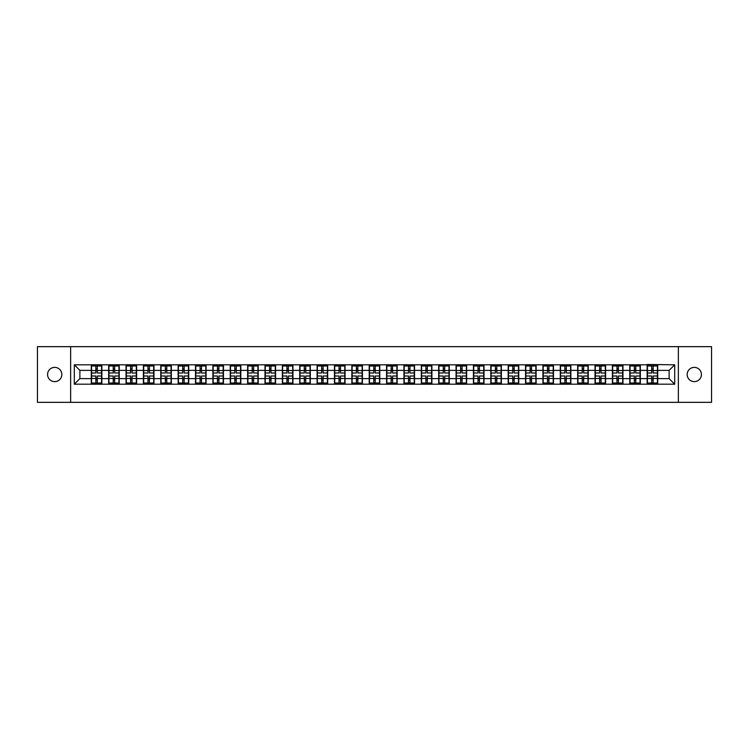 <?xml version="1.0" encoding="UTF-8"?>
<svg xmlns="http://www.w3.org/2000/svg" width="749" height="749" viewBox="0 0 749 749"><rect width="100%" height="100%" fill="white"/><g stroke="black" fill="none" stroke-linecap="round" stroke-linejoin="round"><path stroke-width="1.12" d="M694.295 381.625A7.125 7.125 0 0 1 687.161 374.5A7.125 7.125 0 0 1 694.295 367.375A7.125 7.125 0 0 1 701.42 374.5A7.125 7.125 0 0 1 694.295 381.625M54.705 381.625A7.125 7.125 0 0 1 47.58 374.5A7.125 7.125 0 0 1 54.705 367.375A7.125 7.125 0 0 1 61.839 374.5A7.125 7.125 0 0 1 54.705 381.625M678.369 402.335L711.55 402.335L711.55 346.665L678.369 346.665L678.369 402.335L70.631 402.335L70.631 346.665L37.45 346.665L37.45 402.335L70.631 402.335M678.369 346.665L70.631 346.665M669.129 378.62L669.129 370.381L657.716 370.381L657.716 378.62L669.129 378.62L674.69 384.19L674.69 364.81L647.136 364.482L647.136 370.381L640.339 370.381L640.339 378.62L647.136 378.62L647.136 370.381M674.69 384.19L74.31 384.19L74.31 364.81L91.284 364.81L91.284 370.381L79.871 370.381L79.871 378.62L91.284 378.62L91.284 370.381M647.136 364.81L91.284 364.81M647.136 378.62L647.136 384.19M640.339 378.62L640.339 384.19M640.339 364.81L640.339 370.381M622.971 378.62L629.769 378.62L629.769 370.381L622.971 370.381L622.971 384.19M629.769 378.62L629.769 384.19M629.769 364.81L629.769 370.381M622.971 364.81L622.971 370.381M605.604 378.62L612.392 378.62L612.392 370.381L605.604 370.381L605.604 384.19M612.392 378.62L612.392 384.19M612.392 364.81L612.392 370.381M605.604 364.81L605.604 370.381M588.237 378.62L595.024 378.62L595.024 370.381L588.237 370.381L588.237 384.19M595.024 378.62L595.024 384.19M595.024 364.81L595.024 370.381M588.237 364.81L588.237 370.381M570.86 378.62L577.657 378.62L577.657 370.381L570.86 370.381L570.86 384.19M577.657 378.62L577.657 384.19M577.657 364.81L577.657 370.381M570.86 364.81L570.86 370.381M553.492 378.62L560.28 378.62L560.28 370.381L553.492 370.381L553.492 384.19M560.28 378.62L560.28 384.19M560.28 364.81L560.28 370.381M553.492 364.81L553.492 370.381M536.125 378.62L542.913 378.62L542.913 370.381L536.125 370.381L536.125 384.19M542.913 378.62L542.913 384.19M542.913 364.81L542.913 370.381M536.125 364.81L536.125 370.381M518.748 378.62L525.545 378.62L525.545 370.381L518.748 370.381L518.748 384.19M525.545 378.62L525.545 384.19M525.545 364.81L525.545 370.381M518.748 364.81L518.748 370.381M501.381 378.62L508.178 378.62L508.178 370.381L501.381 370.381L501.381 384.19M508.178 378.62L508.178 384.19M508.178 364.81L508.178 370.381M501.381 364.81L501.381 370.381M484.013 378.62L490.801 378.62L490.801 370.381L484.013 370.381L484.013 384.19M490.801 378.62L490.801 384.19M490.801 364.81L490.801 370.381M484.013 364.81L484.013 370.381M466.636 378.62L473.434 378.62L473.434 370.381L466.636 370.381L466.636 384.19M473.434 378.62L473.434 384.19M473.434 364.81L473.434 370.381M466.636 364.81L466.636 370.381M449.269 378.62L456.066 378.62L456.066 370.381L449.269 370.381L449.269 384.19M456.066 378.62L456.066 384.19M456.066 364.81L456.066 370.381M449.269 364.81L449.269 370.381M431.901 378.62L438.689 378.62L438.689 370.381L431.901 370.381L431.901 384.19M438.689 378.62L438.689 384.19M438.689 364.81L438.689 370.381M431.901 364.81L431.901 370.381M414.534 378.62L421.322 378.62L421.322 370.381L414.534 370.381L414.534 384.19M421.322 378.62L421.322 384.19M421.322 364.81L421.322 370.381M414.534 364.81L414.534 370.381M397.157 378.62L403.954 378.62L403.954 370.381L397.157 370.381L397.157 384.19M403.954 378.62L403.954 384.19M403.954 364.81L403.954 370.381M397.157 364.81L397.157 370.381M379.79 378.62L386.578 378.62L386.578 370.381L379.79 370.381L379.79 384.19M386.578 378.62L386.578 384.19M386.578 364.81L386.578 370.381M379.79 364.81L379.79 370.381M362.422 378.62L369.21 378.62L369.21 370.381L362.422 370.381L362.422 384.19M369.21 378.62L369.21 384.19M369.21 364.81L369.21 370.381M362.422 364.81L362.422 370.381M345.046 378.62L351.843 378.62L351.843 370.381L345.046 370.381L345.046 384.19M351.843 378.62L351.843 384.19M351.843 364.81L351.843 370.381M345.046 364.81L345.046 370.381M327.678 378.62L334.466 378.62L334.466 370.381L327.678 370.381L327.678 384.19M334.466 378.62L334.466 384.19M334.466 364.81L334.466 370.381M327.678 364.81L327.678 370.381M310.311 378.62L317.099 378.62L317.099 370.381L310.311 370.381L310.311 384.19M317.099 378.62L317.099 384.19M317.099 364.81L317.099 370.381M310.311 364.81L310.311 370.381M292.934 378.62L299.731 378.62L299.731 370.381L292.934 370.381L292.934 384.19M299.731 378.62L299.731 384.19M299.731 364.81L299.731 370.381M292.934 364.81L292.934 370.381M275.566 378.62L282.364 378.62L282.364 370.381L275.566 370.381L275.566 384.19M282.364 378.62L282.364 384.19M282.364 364.81L282.364 370.381M275.566 364.81L275.566 370.381M258.199 378.62L264.987 378.62L264.987 370.381L258.199 370.381L258.199 384.19M264.987 378.62L264.987 384.19M264.987 364.81L264.987 370.381M258.199 364.81L258.199 370.381M240.822 378.62L247.619 378.62L247.619 370.381L240.822 370.381L240.822 384.19M247.619 378.62L247.619 384.19M247.619 364.81L247.619 370.381M240.822 364.81L240.822 370.381M223.455 378.62L230.252 378.62L230.252 370.381L223.455 370.381L223.455 384.19M230.252 378.62L230.252 384.19M230.252 364.81L230.252 370.381M223.455 364.81L223.455 370.381M206.087 378.62L212.875 378.62L212.875 370.381L206.087 370.381L206.087 384.19M212.875 378.62L212.875 384.19M212.875 364.81L212.875 370.381M206.087 364.81L206.087 370.381M188.72 378.62L195.508 378.62L195.508 370.381L188.72 370.381L188.72 384.19M195.508 378.62L195.508 384.19M195.508 364.81L195.508 370.381M188.72 364.81L188.72 370.381M171.343 378.62L178.14 378.62L178.14 370.381L171.343 370.381L171.343 384.19M178.14 378.62L178.14 384.19M178.14 364.81L178.14 370.381M171.343 364.81L171.343 370.381M153.976 378.62L160.763 378.62L160.763 370.381L153.976 370.381L153.976 384.19M160.763 378.62L160.763 384.19M160.763 364.81L160.763 370.381M153.976 364.81L153.976 370.381M136.608 378.62L143.396 378.62L143.396 370.381L136.608 370.381L136.608 384.19M143.396 378.62L143.396 384.19M143.396 364.81L143.396 370.381M136.608 364.81L136.608 370.381M119.231 378.62L126.029 378.62L126.029 370.381L119.231 370.381L119.231 384.19M126.029 378.62L126.029 384.19M126.029 364.81L126.029 370.381M119.231 364.81L119.231 370.381M101.864 378.62L108.661 378.62L108.661 370.381L101.864 370.381L101.864 384.19M108.661 378.62L108.661 384.19M108.661 364.81L108.661 370.381M101.864 364.81L101.864 370.381M91.284 378.62L91.284 384.19M79.871 378.62L74.31 384.19M74.31 364.81L79.871 370.381M657.716 378.62L657.716 384.19M657.716 364.81L657.716 370.381M674.69 364.81L669.129 370.381M91.565 370.549L95.853 370.549L95.853 364.754L91.565 364.754L91.565 376.007L95.853 376.007L95.853 378.451L97.295 378.432L97.295 376.007L101.583 376.007L101.583 364.754L97.295 364.754L97.295 365.98L101.583 365.98M95.853 368.939L97.295 368.939M97.295 366.149L95.853 366.149M91.565 372.993L95.853 372.993L95.853 370.549L97.295 370.568L97.295 372.993L101.583 372.993M91.565 365.98L95.853 365.98M95.853 382.851L97.295 382.851M95.853 380.061L97.295 380.061M91.565 384.246L95.853 384.246L95.853 383.02L91.565 383.02L91.565 384.246M91.565 376.007L91.565 378.451L95.853 378.451L95.853 383.02M91.565 378.451L91.565 383.02M101.583 376.007L101.583 384.246L97.295 384.246L97.295 383.02L101.583 383.02M101.583 378.451L97.295 378.451L97.295 383.02M101.583 370.549L97.295 370.549L97.295 365.98M108.933 370.549L113.221 370.549L113.221 364.754L108.933 364.754L108.933 376.007L113.221 376.007L113.221 378.451L114.672 378.432L114.672 376.007L118.96 376.007L118.96 364.754L114.672 364.754L114.672 365.98L118.96 365.98M113.221 368.939L114.672 368.939M114.672 366.149L113.221 366.149M108.933 372.993L113.221 372.993L113.221 370.549L114.672 370.568L114.672 372.993L118.96 372.993M108.933 365.98L113.221 365.98M113.221 382.851L114.672 382.851M113.221 380.061L114.672 380.061M108.933 384.246L113.221 384.246L113.221 383.02L108.933 383.02L108.933 384.246M108.933 376.007L108.933 378.451L113.221 378.451L113.221 383.02M108.933 378.451L108.933 383.02M118.96 376.007L118.96 384.246L114.672 384.246L114.672 383.02L118.96 383.02M118.96 378.451L114.672 378.451L114.672 383.02M118.96 370.549L114.672 370.549L114.672 365.98M126.309 370.549L130.588 370.549L130.588 364.754L126.309 364.754L126.309 376.007L130.588 376.007L130.588 378.451L132.039 378.432L132.039 376.007L136.327 376.007L136.327 364.754L132.039 364.754L132.039 365.98L136.327 365.98M130.588 368.939L132.039 368.939M132.039 366.149L130.588 366.149M126.309 372.993L130.588 372.993L130.588 370.549L132.039 370.568L132.039 372.993L136.327 372.993M126.309 365.98L130.588 365.98M130.588 382.851L132.039 382.851M130.588 380.061L132.039 380.061M126.309 384.246L130.588 384.246L130.588 383.02L126.309 383.02L126.309 384.246M126.309 376.007L126.309 378.451L130.588 378.451L130.588 383.02M126.309 378.451L126.309 383.02M136.327 376.007L136.327 384.246L132.039 384.246L132.039 383.02L136.327 383.02M136.327 378.451L132.039 378.451L132.039 383.02M136.327 370.549L132.039 370.549L132.039 365.98M143.677 370.549L147.965 370.549L147.965 364.754L143.677 364.754L143.677 376.007L147.965 376.007L147.965 378.451L149.407 378.432L149.407 376.007L153.695 376.007L153.695 364.754L149.407 364.754L149.407 365.98L153.695 365.98M147.965 368.939L149.407 368.939M149.407 366.149L147.965 366.149M143.677 372.993L147.965 372.993L147.965 370.549L149.407 370.568L149.407 372.993L153.695 372.993M143.677 365.98L147.965 365.98M147.965 382.851L149.407 382.851M147.965 380.061L149.407 380.061M143.677 384.246L147.965 384.246L147.965 383.02L143.677 383.02L143.677 384.246M143.677 376.007L143.677 378.451L147.965 378.451L147.965 383.02M143.677 378.451L143.677 383.02M153.695 376.007L153.695 384.246L149.407 384.246L149.407 383.02L153.695 383.02M153.695 378.451L149.407 378.451L149.407 383.02M153.695 370.549L149.407 370.549L149.407 365.98M161.044 370.549L165.332 370.549L165.332 364.754L161.044 364.754L161.044 376.007L165.332 376.007L165.332 378.451L166.784 378.432L166.784 376.007L171.072 376.007L171.072 364.754L166.784 364.754L166.784 365.98L171.072 365.98M165.332 368.939L166.784 368.939M166.784 366.149L165.332 366.149M161.044 372.993L165.332 372.993L165.332 370.549L166.784 370.568L166.784 372.993L171.072 372.993M161.044 365.98L165.332 365.98M165.332 382.851L166.784 382.851M165.332 380.061L166.784 380.061M161.044 384.246L165.332 384.246L165.332 383.02L161.044 383.02L161.044 384.246M161.044 376.007L161.044 378.451L165.332 378.451L165.332 383.02M161.044 378.451L161.044 383.02M171.072 376.007L171.072 384.246L166.784 384.246L166.784 383.02L171.072 383.02M171.072 378.451L166.784 378.451L166.784 383.02M171.072 370.549L166.784 370.549L166.784 365.98M178.412 370.549L182.7 370.549L182.7 364.754L178.412 364.754L178.412 376.007L182.7 376.007L182.7 378.451L184.151 378.432L184.151 376.007L188.439 376.007L188.439 364.754L184.151 364.754L184.151 365.98L188.439 365.98M182.7 368.939L184.151 368.939M184.151 366.149L182.7 366.149M178.412 372.993L182.7 372.993L182.7 370.549L184.151 370.568L184.151 372.993L188.439 372.993M178.412 365.98L182.7 365.98M182.7 382.851L184.151 382.851M182.7 380.061L184.151 380.061M178.412 384.246L182.7 384.246L182.7 383.02L178.412 383.02L178.412 384.246M178.412 376.007L178.412 378.451L182.7 378.451L182.7 383.02M178.412 378.451L178.412 383.02M188.439 376.007L188.439 384.246L184.151 384.246L184.151 383.02L188.439 383.02M188.439 378.451L184.151 378.451L184.151 383.02M188.439 370.549L184.151 370.549L184.151 365.98M195.789 370.549L200.077 370.549L200.077 364.754L195.789 364.754L195.789 376.007L200.077 376.007L200.077 378.451L201.518 378.432L201.518 376.007L205.806 376.007L205.806 364.754L201.518 364.754L201.518 365.98L205.806 365.98M200.077 368.939L201.518 368.939M201.518 366.149L200.077 366.149M195.789 372.993L200.077 372.993L200.077 370.549L201.518 370.568L201.518 372.993L205.806 372.993M195.789 365.98L200.077 365.98M200.077 382.851L201.518 382.851M200.077 380.061L201.518 380.061M195.789 384.246L200.077 384.246L200.077 383.02L195.789 383.02L195.789 384.246M195.789 376.007L195.789 378.451L200.077 378.451L200.077 383.02M195.789 378.451L195.789 383.02M205.806 376.007L205.806 384.246L201.518 384.246L201.518 383.02L205.806 383.02M205.806 378.451L201.518 378.451L201.518 383.02M205.806 370.549L201.518 370.549L201.518 365.98M213.156 370.549L217.444 370.549L217.444 364.754L213.156 364.754L213.156 376.007L217.444 376.007L217.444 378.451L218.895 378.432L218.895 376.007L223.174 376.007L223.174 364.754L218.895 364.754L218.895 365.98L223.174 365.98M217.444 368.939L218.895 368.939M218.895 366.149L217.444 366.149M213.156 372.993L217.444 372.993L217.444 370.549L218.895 370.568L218.895 372.993L223.174 372.993M213.156 365.98L217.444 365.98M217.444 382.851L218.895 382.851M217.444 380.061L218.895 380.061M213.156 384.246L217.444 384.246L217.444 383.02L213.156 383.02L213.156 384.246M213.156 376.007L213.156 378.451L217.444 378.451L217.444 383.02M213.156 378.451L213.156 383.02M223.174 376.007L223.174 384.246L218.895 384.246L218.895 383.02L223.174 383.02M223.174 378.451L218.895 378.451L218.895 383.02M223.174 370.549L218.895 370.549L218.895 365.98M230.523 370.549L234.812 370.549L234.812 364.754L230.523 364.754L230.523 376.007L234.812 376.007L234.812 378.451L236.263 378.432L236.263 376.007L240.551 376.007L240.551 364.754L236.263 364.754L236.263 365.98L240.551 365.98M234.812 368.939L236.263 368.939M236.263 366.149L234.812 366.149M230.523 372.993L234.812 372.993L234.812 370.549L236.263 370.568L236.263 372.993L240.551 372.993M230.523 365.98L234.812 365.98M234.812 382.851L236.263 382.851M234.812 380.061L236.263 380.061M230.523 384.246L234.812 384.246L234.812 383.02L230.523 383.02L230.523 384.246M230.523 376.007L230.523 378.451L234.812 378.451L234.812 383.02M230.523 378.451L230.523 383.02M240.551 376.007L240.551 384.246L236.263 384.246L236.263 383.02L240.551 383.02M240.551 378.451L236.263 378.451L236.263 383.02M240.551 370.549L236.263 370.549L236.263 365.98M247.9 370.549L252.188 370.549L252.188 364.754L247.9 364.754L247.9 376.007L252.188 376.007L252.188 378.451L253.63 378.432L253.63 376.007L257.918 376.007L257.918 364.754L253.63 364.754L253.63 365.98L257.918 365.98M252.188 368.939L253.63 368.939M253.63 366.149L252.188 366.149M247.9 372.993L252.188 372.993L252.188 370.549L253.63 370.568L253.63 372.993L257.918 372.993M247.9 365.98L252.188 365.98M252.188 382.851L253.63 382.851M252.188 380.061L253.63 380.061M247.9 384.246L252.188 384.246L252.188 383.02L247.9 383.02L247.9 384.246M247.9 376.007L247.9 378.451L252.188 378.451L252.188 383.02M247.9 378.451L247.9 383.02M257.918 376.007L257.918 384.246L253.63 384.246L253.63 383.02L257.918 383.02M257.918 378.451L253.63 378.451L253.63 383.02M257.918 370.549L253.63 370.549L253.63 365.98M265.268 370.549L269.556 370.549L269.556 364.754L265.268 364.754L265.268 376.007L269.556 376.007L269.556 378.451L270.998 378.432L270.998 376.007L275.286 376.007L275.286 364.754L270.998 364.754L270.998 365.98L275.286 365.98M269.556 368.939L270.998 368.939M270.998 366.149L269.556 366.149M265.268 372.993L269.556 372.993L269.556 370.549L270.998 370.568L270.998 372.993L275.286 372.993M265.268 365.98L269.556 365.98M269.556 382.851L270.998 382.851M269.556 380.061L270.998 380.061M265.268 384.246L269.556 384.246L269.556 383.02L265.268 383.02L265.268 384.246M265.268 376.007L265.268 378.451L269.556 378.451L269.556 383.02M265.268 378.451L265.268 383.02M275.286 376.007L275.286 384.246L270.998 384.246L270.998 383.02L275.286 383.02M275.286 378.451L270.998 378.451L270.998 383.02M275.286 370.549L270.998 370.549L270.998 365.98M282.635 370.549L286.923 370.549L286.923 364.754L282.635 364.754L282.635 376.007L286.923 376.007L286.923 378.451L288.374 378.432L288.374 376.007L292.662 376.007L292.662 364.754L288.374 364.754L288.374 365.98L292.662 365.98M286.923 368.939L288.374 368.939M288.374 366.149L286.923 366.149M282.635 372.993L286.923 372.993L286.923 370.549L288.374 370.568L288.374 372.993L292.662 372.993M282.635 365.98L286.923 365.98M286.923 382.851L288.374 382.851M286.923 380.061L288.374 380.061M282.635 384.246L286.923 384.246L286.923 383.02L282.635 383.02L282.635 384.246M282.635 376.007L282.635 378.451L286.923 378.451L286.923 383.02M282.635 378.451L282.635 383.02M292.662 376.007L292.662 384.246L288.374 384.246L288.374 383.02L292.662 383.02M292.662 378.451L288.374 378.451L288.374 383.02M292.662 370.549L288.374 370.549L288.374 365.98M300.012 370.549L304.291 370.549L304.291 364.754L300.012 364.754L300.012 376.007L304.291 376.007L304.291 378.451L305.742 378.432L305.742 376.007L310.03 376.007L310.03 364.754L305.742 364.754L305.742 365.98L310.03 365.98M304.291 368.939L305.742 368.939M305.742 366.149L304.291 366.149M300.012 372.993L304.291 372.993L304.291 370.549L305.742 370.568L305.742 372.993L310.03 372.993M300.012 365.98L304.291 365.98M304.291 382.851L305.742 382.851M304.291 380.061L305.742 380.061M300.012 384.246L304.291 384.246L304.291 383.02L300.012 383.02L300.012 384.246M300.012 376.007L300.012 378.451L304.291 378.451L304.291 383.02M300.012 378.451L300.012 383.02M310.03 376.007L310.03 384.246L305.742 384.246L305.742 383.02L310.03 383.02M310.03 378.451L305.742 378.451L305.742 383.02M310.03 370.549L305.742 370.549L305.742 365.98M317.379 370.549L321.667 370.549L321.667 364.754L317.379 364.754L317.379 376.007L321.667 376.007L321.667 378.451L323.109 378.432L323.109 376.007L327.397 376.007L327.397 364.754L323.109 364.754L323.109 365.98L327.397 365.98M321.667 368.939L323.109 368.939M323.109 366.149L321.667 366.149M317.379 372.993L321.667 372.993L321.667 370.549L323.109 370.568L323.109 372.993L327.397 372.993M317.379 365.98L321.667 365.98M321.667 382.851L323.109 382.851M321.667 380.061L323.109 380.061M317.379 384.246L321.667 384.246L321.667 383.02L317.379 383.02L317.379 384.246M317.379 376.007L317.379 378.451L321.667 378.451L321.667 383.02M317.379 378.451L317.379 383.02M327.397 376.007L327.397 384.246L323.109 384.246L323.109 383.02L327.397 383.02M327.397 378.451L323.109 378.451L323.109 383.02M327.397 370.549L323.109 370.549L323.109 365.98M334.747 370.549L339.035 370.549L339.035 364.754L334.747 364.754L334.747 376.007L339.035 376.007L339.035 378.451L340.486 378.432L340.486 376.007L344.774 376.007L344.774 364.754L340.486 364.754L340.486 365.98L344.774 365.98M339.035 368.939L340.486 368.939M340.486 366.149L339.035 366.149M334.747 372.993L339.035 372.993L339.035 370.549L340.486 370.568L340.486 372.993L344.774 372.993M334.747 365.98L339.035 365.98M339.035 382.851L340.486 382.851M339.035 380.061L340.486 380.061M334.747 384.246L339.035 384.246L339.035 383.02L334.747 383.02L334.747 384.246M334.747 376.007L334.747 378.451L339.035 378.451L339.035 383.02M334.747 378.451L334.747 383.02M344.774 376.007L344.774 384.246L340.486 384.246L340.486 383.02L344.774 383.02M344.774 378.451L340.486 378.451L340.486 383.02M344.774 370.549L340.486 370.549L340.486 365.98M352.124 370.549L356.402 370.549L356.402 364.754L352.124 364.754L352.124 376.007L356.402 376.007L356.402 378.451L357.853 378.432L357.853 376.007L362.142 376.007L362.142 364.754L357.853 364.754L357.853 365.98L362.142 365.98M356.402 368.939L357.853 368.939M357.853 366.149L356.402 366.149M352.124 372.993L356.402 372.993L356.402 370.549L357.853 370.568L357.853 372.993L362.142 372.993M352.124 365.98L356.402 365.98M356.402 382.851L357.853 382.851M356.402 380.061L357.853 380.061M352.124 384.246L356.402 384.246L356.402 383.02L352.124 383.02L352.124 384.246M352.124 376.007L352.124 378.451L356.402 378.451L356.402 383.02M352.124 378.451L352.124 383.02M362.142 376.007L362.142 384.246L357.853 384.246L357.853 383.02L362.142 383.02M362.142 378.451L357.853 378.451L357.853 383.02M362.142 370.549L357.853 370.549L357.853 365.98M369.491 370.549L373.779 370.549L373.779 364.754L369.491 364.754L369.491 376.007L373.779 376.007L373.779 378.451L375.221 378.432L375.221 376.007L379.509 376.007L379.509 364.754L375.221 364.754L375.221 365.98L379.509 365.98M373.779 368.939L375.221 368.939M375.221 366.149L373.779 366.149M369.491 372.993L373.779 372.993L373.779 370.549L375.221 370.568L375.221 372.993L379.509 372.993M369.491 365.98L373.779 365.98M373.779 382.851L375.221 382.851M373.779 380.061L375.221 380.061M369.491 384.246L373.779 384.246L373.779 383.02L369.491 383.02L369.491 384.246M369.491 376.007L369.491 378.451L373.779 378.451L373.779 383.02M369.491 378.451L369.491 383.02M379.509 376.007L379.509 384.246L375.221 384.246L375.221 383.02L379.509 383.02M379.509 378.451L375.221 378.451L375.221 383.02M379.509 370.549L375.221 370.549L375.221 365.98M386.858 370.549L391.147 370.549L391.147 364.754L386.858 364.754L386.858 376.007L391.147 376.007L391.147 378.451L392.598 378.432L392.598 376.007L396.876 376.007L396.876 364.754L392.598 364.754L392.598 365.98L396.876 365.98M391.147 368.939L392.598 368.939M392.598 366.149L391.147 366.149M386.858 372.993L391.147 372.993L391.147 370.549L392.598 370.568L392.598 372.993L396.876 372.993M386.858 365.98L391.147 365.98M391.147 382.851L392.598 382.851M391.147 380.061L392.598 380.061M386.858 384.246L391.147 384.246L391.147 383.02L386.858 383.02L386.858 384.246M386.858 376.007L386.858 378.451L391.147 378.451L391.147 383.02M386.858 378.451L386.858 383.02M396.876 376.007L396.876 384.246L392.598 384.246L392.598 383.02L396.876 383.02M396.876 378.451L392.598 378.451L392.598 383.02M396.876 370.549L392.598 370.549L392.598 365.98M404.226 370.549L408.514 370.549L408.514 364.754L404.226 364.754L404.226 376.007L408.514 376.007L408.514 378.451L409.965 378.432L409.965 376.007L414.253 376.007L414.253 364.754L409.965 364.754L409.965 365.98L414.253 365.98M408.514 368.939L409.965 368.939M409.965 366.149L408.514 366.149M404.226 372.993L408.514 372.993L408.514 370.549L409.965 370.568L409.965 372.993L414.253 372.993M404.226 365.98L408.514 365.98M408.514 382.851L409.965 382.851M408.514 380.061L409.965 380.061M404.226 384.246L408.514 384.246L408.514 383.02L404.226 383.02L404.226 384.246M404.226 376.007L404.226 378.451L408.514 378.451L408.514 383.02M404.226 378.451L404.226 383.02M414.253 376.007L414.253 384.246L409.965 384.246L409.965 383.02L414.253 383.02M414.253 378.451L409.965 378.451L409.965 383.02M414.253 370.549L409.965 370.549L409.965 365.98M421.603 370.549L425.891 370.549L425.891 364.754L421.603 364.754L421.603 376.007L425.891 376.007L425.891 378.451L427.333 378.432L427.333 376.007L431.621 376.007L431.621 364.754L427.333 364.754L427.333 365.98L431.621 365.98M425.891 368.939L427.333 368.939M427.333 366.149L425.891 366.149M421.603 372.993L425.891 372.993L425.891 370.549L427.333 370.568L427.333 372.993L431.621 372.993M421.603 365.98L425.891 365.98M425.891 382.851L427.333 382.851M425.891 380.061L427.333 380.061M421.603 384.246L425.891 384.246L425.891 383.02L421.603 383.02L421.603 384.246M421.603 376.007L421.603 378.451L425.891 378.451L425.891 383.02M421.603 378.451L421.603 383.02M431.621 376.007L431.621 384.246L427.333 384.246L427.333 383.02L431.621 383.02M431.621 378.451L427.333 378.451L427.333 383.02M431.621 370.549L427.333 370.549L427.333 365.98M438.97 370.549L443.258 370.549L443.258 364.754L438.97 364.754L438.97 376.007L443.258 376.007L443.258 378.451L444.709 378.432L444.709 376.007L448.988 376.007L448.988 364.754L444.709 364.754L444.709 365.98L448.988 365.98M443.258 368.939L444.709 368.939M444.709 366.149L443.258 366.149M438.97 372.993L443.258 372.993L443.258 370.549L444.709 370.568L444.709 372.993L448.988 372.993M438.97 365.98L443.258 365.98M443.258 382.851L444.709 382.851M443.258 380.061L444.709 380.061M438.97 384.246L443.258 384.246L443.258 383.02L438.97 383.02L438.97 384.246M438.97 376.007L438.97 378.451L443.258 378.451L443.258 383.02M438.97 378.451L438.97 383.02M448.988 376.007L448.988 384.246L444.709 384.246L444.709 383.02L448.988 383.02M448.988 378.451L444.709 378.451L444.709 383.02M448.988 370.549L444.709 370.549L444.709 365.98M456.338 370.549L460.626 370.549L460.626 364.754L456.338 364.754L456.338 376.007L460.626 376.007L460.626 378.451L462.077 378.432L462.077 376.007L466.365 376.007L466.365 364.754L462.077 364.754L462.077 365.98L466.365 365.98M460.626 368.939L462.077 368.939M462.077 366.149L460.626 366.149M456.338 372.993L460.626 372.993L460.626 370.549L462.077 370.568L462.077 372.993L466.365 372.993M456.338 365.98L460.626 365.98M460.626 382.851L462.077 382.851M460.626 380.061L462.077 380.061M456.338 384.246L460.626 384.246L460.626 383.02L456.338 383.02L456.338 384.246M456.338 376.007L456.338 378.451L460.626 378.451L460.626 383.02M456.338 378.451L456.338 383.02M466.365 376.007L466.365 384.246L462.077 384.246L462.077 383.02L466.365 383.02M466.365 378.451L462.077 378.451L462.077 383.02M466.365 370.549L462.077 370.549L462.077 365.98M473.714 370.549L478.002 370.549L478.002 364.754L473.714 364.754L473.714 376.007L478.002 376.007L478.002 378.451L479.444 378.432L479.444 376.007L483.732 376.007L483.732 364.754L479.444 364.754L479.444 365.98L483.732 365.98M478.002 368.939L479.444 368.939M479.444 366.149L478.002 366.149M473.714 372.993L478.002 372.993L478.002 370.549L479.444 370.568L479.444 372.993L483.732 372.993M473.714 365.98L478.002 365.98M478.002 382.851L479.444 382.851M478.002 380.061L479.444 380.061M473.714 384.246L478.002 384.246L478.002 383.02L473.714 383.02L473.714 384.246M473.714 376.007L473.714 378.451L478.002 378.451L478.002 383.02M473.714 378.451L473.714 383.02M483.732 376.007L483.732 384.246L479.444 384.246L479.444 383.02L483.732 383.02M483.732 378.451L479.444 378.451L479.444 383.02M483.732 370.549L479.444 370.549L479.444 365.98M491.082 370.549L495.37 370.549L495.37 364.754L491.082 364.754L491.082 376.007L495.37 376.007L495.37 378.451L496.812 378.432L496.812 376.007L501.1 376.007L501.1 364.754L496.812 364.754L496.812 365.98L501.1 365.98M495.37 368.939L496.812 368.939M496.812 366.149L495.37 366.149M491.082 372.993L495.37 372.993L495.37 370.549L496.812 370.568L496.812 372.993L501.1 372.993M491.082 365.98L495.37 365.98M495.37 382.851L496.812 382.851M495.37 380.061L496.812 380.061M491.082 384.246L495.37 384.246L495.37 383.02L491.082 383.02L491.082 384.246M491.082 376.007L491.082 378.451L495.37 378.451L495.37 383.02M491.082 378.451L491.082 383.02M501.1 376.007L501.1 384.246L496.812 384.246L496.812 383.02L501.1 383.02M501.1 378.451L496.812 378.451L496.812 383.02M501.1 370.549L496.812 370.549L496.812 365.98M508.449 370.549L512.737 370.549L512.737 364.754L508.449 364.754L508.449 376.007L512.737 376.007L512.737 378.451L514.189 378.432L514.189 376.007L518.477 376.007L518.477 364.754L514.189 364.754L514.189 365.98L518.477 365.98M512.737 368.939L514.189 368.939M514.189 366.149L512.737 366.149M508.449 372.993L512.737 372.993L512.737 370.549L514.189 370.568L514.189 372.993L518.477 372.993M508.449 365.98L512.737 365.98M512.737 382.851L514.189 382.851M512.737 380.061L514.189 380.061M508.449 384.246L512.737 384.246L512.737 383.02L508.449 383.02L508.449 384.246M508.449 376.007L508.449 378.451L512.737 378.451L512.737 383.02M508.449 378.451L508.449 383.02M518.477 376.007L518.477 384.246L514.189 384.246L514.189 383.02L518.477 383.02M518.477 378.451L514.189 378.451L514.189 383.02M518.477 370.549L514.189 370.549L514.189 365.98M525.826 370.549L530.105 370.549L530.105 364.754L525.826 364.754L525.826 376.007L530.105 376.007L530.105 378.451L531.556 378.432L531.556 376.007L535.844 376.007L535.844 364.754L531.556 364.754L531.556 365.98L535.844 365.98M530.105 368.939L531.556 368.939M531.556 366.149L530.105 366.149M525.826 372.993L530.105 372.993L530.105 370.549L531.556 370.568L531.556 372.993L535.844 372.993M525.826 365.98L530.105 365.98M530.105 382.851L531.556 382.851M530.105 380.061L531.556 380.061M525.826 384.246L530.105 384.246L530.105 383.02L525.826 383.02L525.826 384.246M525.826 376.007L525.826 378.451L530.105 378.451L530.105 383.02M525.826 378.451L525.826 383.02M535.844 376.007L535.844 384.246L531.556 384.246L531.556 383.02L535.844 383.02M535.844 378.451L531.556 378.451L531.556 383.02M535.844 370.549L531.556 370.549L531.556 365.98M543.194 370.549L547.482 370.549L547.482 364.754L543.194 364.754L543.194 376.007L547.482 376.007L547.482 378.451L548.923 378.432L548.923 376.007L553.211 376.007L553.211 364.754L548.923 364.754L548.923 365.98L553.211 365.98M547.482 368.939L548.923 368.939M548.923 366.149L547.482 366.149M543.194 372.993L547.482 372.993L547.482 370.549L548.923 370.568L548.923 372.993L553.211 372.993M543.194 365.98L547.482 365.98M547.482 382.851L548.923 382.851M547.482 380.061L548.923 380.061M543.194 384.246L547.482 384.246L547.482 383.02L543.194 383.02L543.194 384.246M543.194 376.007L543.194 378.451L547.482 378.451L547.482 383.02M543.194 378.451L543.194 383.02M553.211 376.007L553.211 384.246L548.923 384.246L548.923 383.02L553.211 383.02M553.211 378.451L548.923 378.451L548.923 383.02M553.211 370.549L548.923 370.549L548.923 365.98M560.561 370.549L564.849 370.549L564.849 364.754L560.561 364.754L560.561 376.007L564.849 376.007L564.849 378.451L566.3 378.432L566.3 376.007L570.588 376.007L570.588 364.754L566.3 364.754L566.3 365.98L570.588 365.98M564.849 368.939L566.3 368.939M566.3 366.149L564.849 366.149M560.561 372.993L564.849 372.993L564.849 370.549L566.3 370.568L566.3 372.993L570.588 372.993M560.561 365.98L564.849 365.98M564.849 382.851L566.3 382.851M564.849 380.061L566.3 380.061M560.561 384.246L564.849 384.246L564.849 383.02L560.561 383.02L560.561 384.246M560.561 376.007L560.561 378.451L564.849 378.451L564.849 383.02M560.561 378.451L560.561 383.02M570.588 376.007L570.588 384.246L566.3 384.246L566.3 383.02L570.588 383.02M570.588 378.451L566.3 378.451L566.3 383.02M570.588 370.549L566.3 370.549L566.3 365.98M577.928 370.549L582.216 370.549L582.216 364.754L577.928 364.754L577.928 376.007L582.216 376.007L582.216 378.451L583.668 378.432L583.668 376.007L587.956 376.007L587.956 364.754L583.668 364.754L583.668 365.98L587.956 365.98M582.216 368.939L583.668 368.939M583.668 366.149L582.216 366.149M577.928 372.993L582.216 372.993L582.216 370.549L583.668 370.568L583.668 372.993L587.956 372.993M577.928 365.98L582.216 365.98M582.216 382.851L583.668 382.851M582.216 380.061L583.668 380.061M577.928 384.246L582.216 384.246L582.216 383.02L577.928 383.02L577.928 384.246M577.928 376.007L577.928 378.451L582.216 378.451L582.216 383.02M577.928 378.451L577.928 383.02M587.956 376.007L587.956 384.246L583.668 384.246L583.668 383.02L587.956 383.02M587.956 378.451L583.668 378.451L583.668 383.02M587.956 370.549L583.668 370.549L583.668 365.98M595.305 370.549L599.593 370.549L599.593 364.754L595.305 364.754L595.305 376.007L599.593 376.007L599.593 378.451L601.035 378.432L601.035 376.007L605.323 376.007L605.323 364.754L601.035 364.754L601.035 365.98L605.323 365.98M599.593 368.939L601.035 368.939M601.035 366.149L599.593 366.149M595.305 372.993L599.593 372.993L599.593 370.549L601.035 370.568L601.035 372.993L605.323 372.993M595.305 365.98L599.593 365.98M599.593 382.851L601.035 382.851M599.593 380.061L601.035 380.061M595.305 384.246L599.593 384.246L599.593 383.02L595.305 383.02L595.305 384.246M595.305 376.007L595.305 378.451L599.593 378.451L599.593 383.02M595.305 378.451L595.305 383.02M605.323 376.007L605.323 384.246L601.035 384.246L601.035 383.02L605.323 383.02M605.323 378.451L601.035 378.451L601.035 383.02M605.323 370.549L601.035 370.549L601.035 365.98M612.673 370.549L616.961 370.549L616.961 364.754L612.673 364.754L612.673 376.007L616.961 376.007L616.961 378.451L618.412 378.432L618.412 376.007L622.691 376.007L622.691 364.754L618.412 364.754L618.412 365.98L622.691 365.98M616.961 368.939L618.412 368.939M618.412 366.149L616.961 366.149M612.673 372.993L616.961 372.993L616.961 370.549L618.412 370.568L618.412 372.993L622.691 372.993M612.673 365.98L616.961 365.98M616.961 382.851L618.412 382.851M616.961 380.061L618.412 380.061M612.673 384.246L616.961 384.246L616.961 383.02L612.673 383.02L612.673 384.246M612.673 376.007L612.673 378.451L616.961 378.451L616.961 383.02M612.673 378.451L612.673 383.02M622.691 376.007L622.691 384.246L618.412 384.246L618.412 383.02L622.691 383.02M622.691 378.451L618.412 378.451L618.412 383.02M622.691 370.549L618.412 370.549L618.412 365.98M630.04 370.549L634.328 370.549L634.328 364.754L630.04 364.754L630.04 376.007L634.328 376.007L634.328 378.451L635.779 378.432L635.779 376.007L640.067 376.007L640.067 364.754L635.779 364.754L635.779 365.98L640.067 365.98M634.328 368.939L635.779 368.939M635.779 366.149L634.328 366.149M630.04 372.993L634.328 372.993L634.328 370.549L635.779 370.568L635.779 372.993L640.067 372.993M630.04 365.98L634.328 365.98M634.328 382.851L635.779 382.851M634.328 380.061L635.779 380.061M630.04 384.246L634.328 384.246L634.328 383.02L630.04 383.02L630.04 384.246M630.04 376.007L630.04 378.451L634.328 378.451L634.328 383.02M630.04 378.451L630.04 383.02M640.067 376.007L640.067 384.246L635.779 384.246L635.779 383.02L640.067 383.02M640.067 378.451L635.779 378.451L635.779 383.02M640.067 370.549L635.779 370.549L635.779 365.98M647.417 370.549L651.705 370.549L651.705 364.754L647.417 364.754L647.417 376.007L651.705 376.007L651.705 378.451L653.147 378.432L653.147 376.007L657.435 376.007L657.435 364.754L653.147 364.754L653.147 365.98L657.435 365.98M651.705 368.939L653.147 368.939M653.147 366.149L651.705 366.149M647.417 372.993L651.705 372.993L651.705 370.549L653.147 370.568L653.147 372.993L657.435 372.993M647.417 365.98L651.705 365.98M651.705 382.851L653.147 382.851M651.705 380.061L653.147 380.061M647.417 384.246L651.705 384.246L651.705 383.02L647.417 383.02L647.417 384.246M647.417 376.007L647.417 378.451L651.705 378.451L651.705 383.02M647.417 378.451L647.417 383.02M657.435 376.007L657.435 384.246L653.147 384.246L653.147 383.02L657.435 383.02M657.435 378.451L653.147 378.451L653.147 383.02M657.435 370.549L653.147 370.549L653.147 365.98"/></g></svg>
